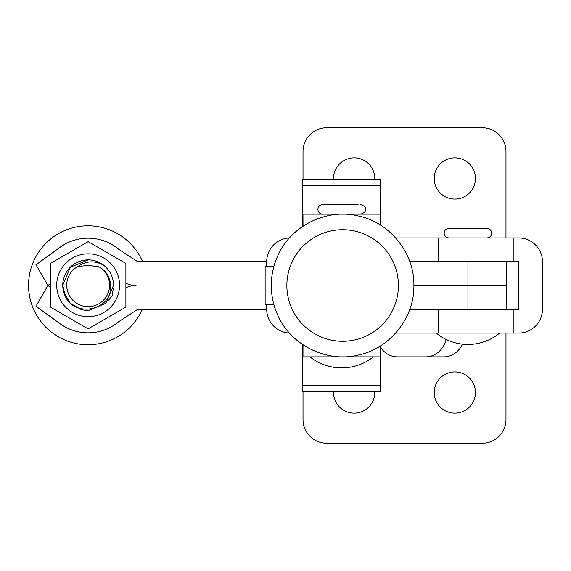 <?xml version="1.0" encoding="UTF-8"?>
<svg xmlns="http://www.w3.org/2000/svg" width="571" height="571" viewBox="0 0 571 571"><rect width="100%" height="100%" fill="white"/><g stroke="black" fill="none" stroke-linecap="round" stroke-linejoin="round"><path stroke-width="0.86" d="M333.55 179.258A20.613 20.613 0 0 1 354.148 157.853A20.613 20.613 0 0 1 374.747 179.258M454.844 157.853A20.613 20.613 0 0 1 475.457 178.466A20.613 20.613 0 0 1 454.844 199.079A20.613 20.613 0 0 1 434.224 178.466A20.613 20.613 0 0 1 454.844 157.853M333.55 391.749A20.613 20.613 0 0 0 354.148 413.147A20.613 20.613 0 0 0 374.747 391.749M454.844 371.921A20.613 20.613 0 0 0 434.224 392.534A20.613 20.613 0 0 0 454.844 413.147A20.613 20.613 0 0 0 475.457 392.534A20.613 20.613 0 0 0 454.844 371.921M409.792 261.718L513.907 261.718L513.907 237.929L518.668 237.929A23.782 23.782 0 0 1 542.45 261.718L542.45 309.282A23.782 23.782 0 0 1 518.668 333.071L395.689 333.071M513.907 237.929L395.689 237.929M505.977 237.929L505.977 151.508A23.782 23.782 0 0 0 482.195 127.726L326.798 127.726A23.782 23.782 0 0 0 303.015 151.508L303.015 179.258M438.235 261.718L438.235 237.929M505.977 333.071L505.977 419.492A23.782 23.782 0 0 1 482.195 443.274L326.798 443.274A23.782 23.782 0 0 1 303.015 419.492L303.015 391.749M513.907 261.718L518.668 261.718L518.668 309.282L467.942 309.282L467.942 285.5L506.77 285.5L413.882 285.5C414.553 317.512 390.143 348.339 358.881 354.905C327.968 362.942 292.388 346.197 278.741 317.233C273.809 307.234 271.325 296.656 271.289 285.5C271.325 274.351 273.809 263.773 278.741 253.774C292.388 224.803 327.968 208.065 358.881 216.095C390.143 222.669 414.553 253.495 413.882 285.5L467.942 285.5L467.942 261.718M438.235 333.071L438.235 309.282M462.481 344.149A23.782 21.191 90 0 1 443.724 356.854L397.466 356.854A23.782 21.191 -90 0 1 380.714 347.639M425.723 356.854A23.782 21.191 -90 0 0 446.144 339.438M289.461 237.957A23.782 23.775 -90 0 0 266.7 261.718L266.7 266.479M289.468 333.057A23.782 23.775 -90 0 1 266.7 309.289L266.7 304.536M273.88 266.479L265.137 266.479L265.137 304.536L273.88 304.536M56.715 285.264A31.419 31.419 -90 0 1 88.127 253.838A31.419 31.419 -90 0 1 119.553 285.25A31.419 31.419 -90 0 1 88.141 316.677A31.419 31.419 -90 0 1 56.715 285.264M125.891 263.445L125.898 307.055L88.134 328.86L50.355 307.062L50.362 263.459L88.12 241.647L125.891 263.445M88.12 241.647L50.348 263.459L50.355 307.062L88.134 328.86M108.226 300.76L112.187 295.542L113.286 288.605M50.312 287.242L50.312 285.264M50.298 285.264L50.298 287.234M484.015 228.414L483.551 228.414M449.448 228.414L486.949 228.414C489.839 228.7 491.424 230.284 491.71 233.175C491.424 236.059 489.839 237.65 486.949 237.929M353.863 204.639L358.103 204.639M355.79 204.639L322.644 204.639L355.79 204.639M50.355 287.27L47.907 285.5L36.002 306.227L60.198 323.771A47.564 47.564 90 0 0 118.54 321.816L137.725 309.282L266.7 309.282M409.792 309.282L467.942 309.282M125.898 287.77A23.782 23.782 90 0 1 136.034 285.5L135.998 285.5A23.782 23.782 90 0 0 125.898 287.748M50.355 283.73L47.864 285.5L35.966 306.227L60.162 323.771A47.564 47.564 90 0 0 88.077 332.822L88.112 332.822M36.002 264.773L47.907 285.5L36.002 264.773L60.198 247.229A47.564 47.564 -90 0 1 118.54 249.184L137.725 261.718L266.7 261.718M125.898 283.23A23.782 23.782 -90 0 0 136.034 285.5L135.998 285.5A23.782 23.782 -90 0 1 125.898 283.245M35.966 264.773L60.162 247.229A47.564 47.564 -90 0 1 88.077 238.178L88.112 238.178M104.008 265.458C110.274 270.818 113.443 277.413 113.508 285.25L106.085 303.194L88.141 310.631L81.574 309.767L70.197 303.201L63.631 291.824L62.767 285.257A25.374 25.374 -90 0 1 88.141 259.884L70.197 267.321L62.767 285.257L70.197 267.321L88.134 259.884A25.374 25.374 -90 0 1 104.008 265.458C94.993 260.362 86.242 260.719 77.763 266.536L87.955 265.436L98.854 266.721C106.106 270.782 110.039 276.956 110.653 285.25C112.844 310.06 75.087 318.539 65.244 296.185A25.374 25.374 -90 0 1 62.767 285.257L65.244 296.185M88.134 259.884L70.19 267.321L62.767 285.257L63.631 291.824L70.197 303.201L81.574 309.767L88.134 310.631L81.574 309.767L70.197 303.201L63.631 291.824L62.76 285.257M77.763 266.536A21.405 21.405 90 0 0 88.148 306.663A21.405 21.405 90 0 0 98.854 266.721M142.614 261.718A59.463 59.463 90 0 0 28.55 285.264A59.463 59.463 90 0 0 142.407 309.282M87.955 265.436L92.98 266.072M302.216 356.861L302.423 391.749L380.322 391.749L380.429 356.861M302.623 391.749L302.73 356.861L380.671 356.861L380.721 345.74M302.973 356.861L303.023 344.813M302.68 344.584L302.623 367.96M302.423 367.96L302.366 344.37M302.216 214.146L302.423 179.258L380.322 179.258L380.429 214.146M302.623 179.258L302.73 214.146L380.671 214.146L380.721 225.267M302.973 214.146L303.023 226.195M302.68 226.423L302.623 203.048M302.423 203.048L302.366 226.637M513.907 333.071L513.907 309.282M286.863 285.5A55.772 55.772 90 0 0 342.636 341.272A55.772 55.772 90 0 0 398.408 285.5A55.772 55.772 90 0 0 342.636 229.728A55.772 55.772 90 0 0 286.863 285.5M302.659 385.561L380.357 385.561M303.001 352.007L316.891 352.007M368.274 352.007L380.7 352.007M302.659 185.447L380.357 185.447M303.001 219L316.891 219M368.274 219L380.7 219M436.208 333.071A49.898 49.898 0 0 0 499.639 333.071M448.892 228.414C446.008 228.7 444.416 230.284 444.138 233.175C444.416 236.059 446.008 237.65 448.892 237.929M360.701 204.639C367.346 207.13 364.705 208.522 365.461 209.393C364.691 210.299 367.353 211.655 360.701 214.146M309.96 356.861A51.076 51.076 0 0 0 373.391 356.861M322.644 214.146C319.76 213.868 318.168 212.284 317.89 209.393C318.168 206.502 319.76 204.918 322.644 204.639M506.77 309.282L506.77 261.718"/></g></svg>
